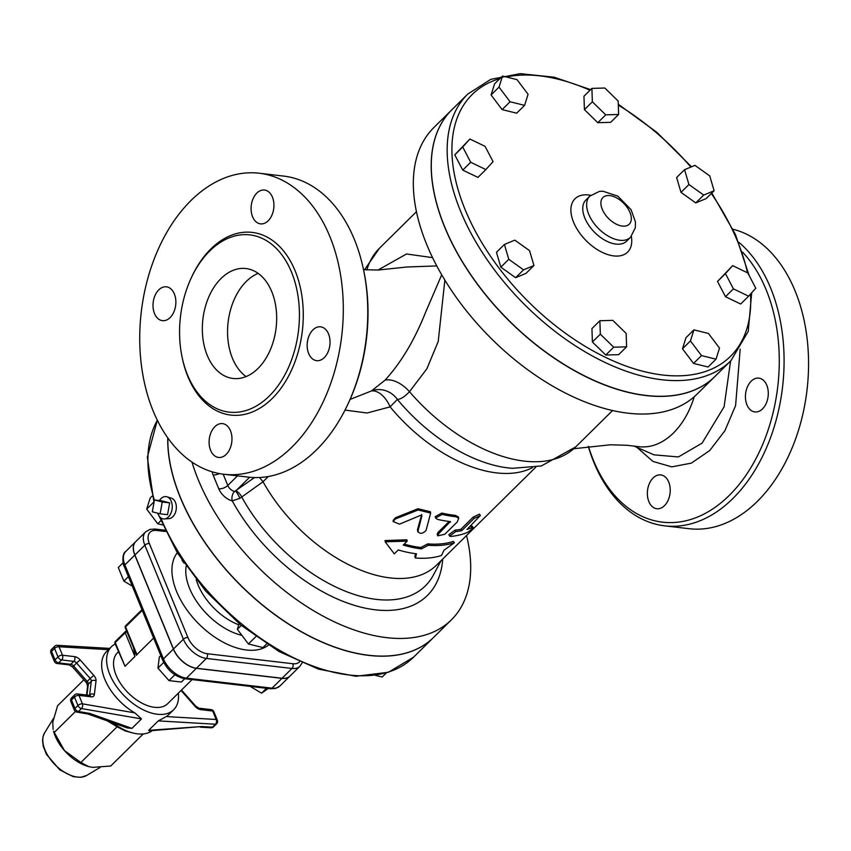 <?xml version="1.0" encoding="UTF-8"?>
<svg xmlns="http://www.w3.org/2000/svg" width="851" height="851" viewBox="0 0 851 851"><rect width="100%" height="100%" fill="white"/><g stroke="black" fill="none" stroke-linecap="round" stroke-linejoin="round"><path stroke-width="1.28" d="M159.435 500.548A11.244 7.489 96.7 0 1 166.934 496.793L171.423 498.186A10.372 6.904 96.7 0 1 175.423 502.345A10.372 6.904 96.7 0 1 175.317 512.845A10.372 6.904 96.7 0 1 169.03 518.621L164.339 518.95A11.244 7.489 96.7 0 1 157.797 513.217M166.934 496.793A11.244 7.489 96.7 0 1 171.264 501.292A11.244 7.489 96.7 0 1 171.147 512.674A11.244 7.489 96.7 0 1 164.339 518.95M160.116 513.813L167.551 514.685L169.679 502.867L161.871 500.835L154.435 499.962L162.233 501.994L160.116 513.813L152.308 511.791L154.435 499.962M169.679 502.867L162.233 501.994M88.727 766.613A34.912 20.02 -134.6 0 1 88.547 766.57A34.912 20.02 -134.6 0 1 64.442 750.55A34.912 20.02 -134.6 0 1 53.528 731.094L64.442 750.55L80.877 762.517L88.876 766.655L92.653 767.368L110.736 766.006L143.245 733.924M83.866 679.8L57.591 705.734L52.794 722.169L53.07 729.286M152.318 730.615A44.273 25.392 -134.6 0 1 132.256 732.817L125.118 730.892L117.108 726.754L80.877 762.517M117.108 726.754L107.258 720.85M75.462 711.489L54.304 732.381M132.256 732.817A44.273 25.392 -134.6 0 1 112.736 722.797M87.547 686.566A44.273 25.392 -134.6 0 1 87.015 683.534M115.225 644.026A44.273 25.392 45.4 0 0 111.46 646.717A44.273 25.392 45.4 0 0 124.491 696.065A44.273 25.392 45.4 0 0 173.668 709.745A44.273 25.392 45.4 0 0 178.338 693.161M158.265 720.882L215.452 724.233A3.404 1.957 45.4 0 0 216.569 723.871L213.59 726.807A3.404 1.957 -134.6 0 1 212.473 727.169L201.666 726.541L149.287 730.839L148.68 730.339L158.265 720.882L166.285 716.563A44.273 25.392 45.4 0 0 168.7 714.638L173.668 709.745M111.46 646.717L106.503 651.621A44.273 25.392 45.4 0 0 134.83 712.883L141.511 718.914L131.926 728.382L127.203 727.924L87.972 714.01M200.411 727.169L211.005 727.786A3.404 2.351 -86.6 0 0 212.473 727.169L215.452 724.233A3.404 2.351 -86.6 0 0 216.165 719.489A3.404 1.628 -22.3 0 1 217.335 720.159L213.867 711.702A3.404 1.628 157.7 0 0 212.697 711.032A3.404 2.266 -83.3 0 0 211.112 709.606L211.112 709.606A3.404 2.266 -83.3 0 0 209.58 710.223M134.83 712.883L82.441 703.841L78.973 695.384A3.404 2.266 96.7 0 0 77.388 693.959A3.404 3.404 0 0 0 74.601 694.916A3.404 1.957 45.4 0 0 74.462 697.043L77.93 705.5A3.404 1.628 -22.3 0 1 82.441 703.841A3.404 2.181 99.8 0 1 81.451 708.553L141.511 718.914M109.758 648.409L57.251 645.324A3.404 2.351 93.4 0 1 59.038 646.771A3.404 1.628 157.7 0 0 54.528 648.43L57.996 656.887A3.404 1.628 -22.3 0 1 62.506 655.227A3.404 2.266 96.7 0 1 61.655 659.95L73.803 661.376A3.404 2.266 -83.3 0 0 74.654 656.642L62.506 655.227L59.038 646.771L108.481 649.664M57.251 645.324A3.404 3.404 0 0 0 54.655 646.303A3.404 1.957 45.4 0 0 54.528 648.43L51.549 651.377A3.404 1.957 -134.6 0 1 51.677 649.249A3.404 3.404 0 0 0 50.922 652.962L54.39 661.418A3.404 1.628 -22.3 0 1 55.017 659.833L51.549 651.377A3.404 1.628 157.7 0 0 50.922 652.962M57.996 656.887A3.404 1.957 45.4 0 0 61.655 659.95L58.676 662.897A3.404 1.957 -134.6 0 1 55.017 659.833L57.996 656.887M77.388 693.959L89.536 695.384A3.404 2.266 96.7 0 1 91.121 696.809L78.973 695.384A3.404 1.628 157.7 0 0 74.462 697.043L71.484 699.99A3.404 1.957 -134.6 0 1 71.622 697.863L71.622 697.863A3.404 1.957 -134.6 0 1 72.878 697.512M77.93 705.5A3.404 1.957 45.4 0 0 81.451 708.553L78.473 711.489A3.404 1.957 -134.6 0 1 74.952 708.447L71.484 699.99A3.404 1.628 157.7 0 0 70.856 701.575L74.324 710.032A3.404 1.628 -22.3 0 1 74.952 708.447L77.93 705.5M58.676 662.897A3.404 2.266 96.7 0 1 57.145 663.503L69.293 664.929A3.404 2.266 -83.3 0 0 70.824 664.312L58.676 662.897M78.473 711.489A3.404 2.181 99.8 0 1 76.898 712.096L88.1 714.032L89.834 713.446L78.473 711.489M118.427 651.813L117.449 652.781A35.763 20.509 45.4 0 0 127.969 692.64A35.763 20.509 45.4 0 0 167.679 703.681L192.092 679.587M133.724 648.313L134.937 656.515L125.012 666.312L114.949 643.345A1.702 0.808 -22.3 0 1 115.257 642.548A1.702 0.979 -134.6 0 1 115.332 641.484A1.702 0.979 -134.6 0 1 115.523 641.356M266.501 688.299L261.555 693.171L250.173 686.385M268.246 688.502L261.555 693.171M123.097 562.756L118.289 567.511L123.863 581.105L128.416 576.606M132.331 586.148L123.863 581.105M174.87 674.8L168.987 680.609L157.967 668.109L159.328 657.068L160.818 655.6M184.741 678.736L181.369 682.055L168.987 680.609M163.711 662.44L157.967 668.109M289.914 676.141A21.381 12.265 -134.6 0 1 289.872 676.183A21.381 12.265 -134.6 0 1 281.979 678.364L196.347 668.333A21.381 12.265 -134.6 0 1 173.37 649.09L134.809 555.086A21.381 12.265 -134.6 0 1 135.639 541.725A21.381 12.265 -134.6 0 1 135.681 541.672M126.767 631.357A1.702 1.351 -111.3 0 0 125.459 631.559A1.702 0.979 45.4 0 0 125.257 631.687A1.702 0.979 45.4 0 0 125.193 632.75A1.702 0.808 -22.3 0 1 127.001 631.921M299.892 666.29L289.968 676.088A21.381 12.265 -134.6 0 1 282.075 678.258L196.443 668.237A21.381 12.265 -134.6 0 1 173.466 648.994L134.915 554.99A21.381 12.265 -134.6 0 1 135.734 541.619L145.659 531.822A21.381 12.265 45.4 0 0 144.84 545.193L183.391 639.197A21.381 12.265 45.4 0 0 206.368 658.44L292.01 668.46A21.381 12.265 45.4 0 0 299.892 666.29L302.073 662.972M183.954 563.054L181.891 559.979M160.701 520.833L157.733 523.759L146.691 509.1L150.17 498.037L152.138 496.09M162.488 524.929L157.733 523.759M153.84 502.037L146.691 509.1M266.608 643.962L262.948 647.568L248.407 643.984L237.355 629.336L239.131 623.687M241.28 625.464L237.355 629.336M255.853 636.633L248.407 643.984M386.333 672.918L382.184 677.013L375.408 675.343M167.775 437.829A175.391 100.599 45.4 0 0 271.777 612.412A175.391 100.599 45.4 0 0 433.446 637.559A175.391 100.599 45.4 0 0 433.499 637.516M191.975 462.072A175.391 100.599 45.4 0 0 311.945 609.742A175.391 100.599 45.4 0 0 451.413 619.826L433.542 637.463A175.391 100.599 -134.6 0 1 272.001 612.412A175.391 100.599 -134.6 0 1 167.86 437.957M451.413 619.826A175.391 100.599 45.4 0 0 466.529 535.524M345.006 410.097L367.132 412.99L390.12 406.874L397.353 399.406C400.555 399.374 404.597 396.8 409.48 391.705L426.84 368.845L438.212 341.506L444.86 280.149M254.502 477.56L234.536 491.484A6.808 4.149 -77.2 0 0 232.259 500.845L239.908 498.324L263.033 481.74A126.012 72.271 45.4 0 0 436.584 565.085L535.832 467.125M471.209 526.269L472.103 526.131L473.135 527.46L472.209 527.609C473.613 527.897 471.954 529.524 467.252 532.503A127.714 73.25 -134.6 0 1 450.86 536.428L449.605 536.056L455.828 531.535A127.714 73.25 45.4 0 0 461.689 530.705L474.103 518.461L480.368 515.515L467.008 529.428A127.714 73.25 45.4 0 0 472.209 527.609L471.209 526.269A126.012 72.271 45.4 0 1 469.55 526.918M449.605 536.056L448.839 534.673L455.04 530.141A126.012 72.271 45.4 0 0 460.827 529.322L473.23 517.078L479.432 514.142L480.368 515.515M437.765 535.843L444.775 534.268L457.189 522.025L458.785 518.185L455.923 516.738A127.714 73.25 -134.6 0 1 442.201 514.398L435.595 517.982L437.244 519.291A127.714 73.25 45.4 0 0 450.317 521.578L438.542 533.885L437.765 535.843L437.169 534.471L437.957 532.503L449.158 521.44M435.595 517.982L435.223 516.642L441.797 513.036A126.012 72.271 45.4 0 0 455.328 515.355L458.136 516.77L458.785 518.185M417.469 529.684L417.798 531.024C419.575 534.237 422.33 534.066 426.043 530.503L430.649 513.089L418.128 509.983L395.385 518.972L393.162 521.589L399.523 524.142L420.671 515.323L421.915 515.791L417.777 531.864L417.469 529.684L421.702 514.493M393.162 521.589L393.162 520.408L395.385 517.77L418.001 508.728L430.372 511.738L430.649 513.089M415.437 558.001L416.469 553.788A127.714 73.25 -134.6 0 1 398.268 549.959L394.3 553.873L385.184 541.8L407.204 541.14L403.236 545.055A127.714 73.25 45.4 0 0 421.436 548.884L428.34 545.268A127.714 73.25 45.4 0 0 454.36 542.768L443.999 550.225L441.456 555.501A127.714 73.25 -134.6 0 1 415.437 558.001L414.82 556.618L415.586 553.682M385.184 541.8L385.067 540.545L406.884 539.8L407.204 541.14M404.204 544.097A126.012 72.271 45.4 0 0 420.862 547.501L427.734 543.874A126.012 72.271 45.4 0 0 453.402 541.417L454.36 542.768M460.827 529.322L461.689 530.705M450.317 521.578L450.456 522.131L450.222 521.567M427.734 543.874L428.34 545.268M420.862 547.501L421.436 548.884M259.481 477.507L263.023 481.709L268.278 476.528M235.993 490.857A6.808 2.67 -125.7 0 1 241.78 497.058A132.905 76.239 -134.6 0 0 344.464 590.839A132.905 76.239 -134.6 0 0 433.393 575.053L441.116 560.607M249.62 477.262L235.61 491.091A6.808 1.096 -117.4 0 1 239.908 498.324M441.701 274.841L425.606 312.264C414.554 340.092 401.023 362.728 385.024 380.174L371.44 390.96A23.839 13.861 -110 0 1 390.12 406.874A126.012 72.271 45.4 0 0 532.407 467.678M371.44 390.96L374.153 390.077A23.839 22.626 -102.3 0 1 397.353 399.406A131.745 75.569 45.4 0 0 512.568 468.316L541.364 465.933L575.702 446.913L612.592 410.501M385.024 380.174A23.839 13.659 -135 0 1 409.48 391.705A139.628 80.09 45.4 0 0 575.702 446.913M432.542 257.63L406.533 253.981L378.004 270.033M714.925 376.493L697.054 394.13A187.305 107.439 -134.6 0 1 489.006 336.283A187.305 107.439 -134.6 0 1 433.893 127.512L451.764 109.864A187.305 107.439 45.4 0 0 506.877 318.646A187.305 107.439 45.4 0 0 714.925 376.493A187.305 107.439 45.4 0 0 714.968 376.44M363.515 269.671L378.078 270.033L407.097 266.991L436.744 265.927M347.58 404.842L348.272 403.374A148.148 98.673 -83.3 0 0 363.781 270.905L363.441 269.32A151.552 100.939 96.7 0 1 347.58 404.842A151.552 100.939 96.7 0 1 248.375 477.124L223.898 474.262A151.552 100.939 96.7 0 1 141.266 312.009A151.552 100.939 96.7 0 1 259.13 173.221A151.552 100.939 96.7 0 1 329.869 236.535A151.552 100.939 96.7 0 1 324.805 398.289A151.552 100.939 96.7 0 1 223.898 474.262M259.13 173.221L283.606 176.083A151.552 100.939 96.7 0 1 354.346 239.397A151.552 100.939 96.7 0 1 363.441 269.32M328.529 333.943A17.031 11.34 -83.3 0 0 320.582 326.827A17.031 11.34 -83.3 0 0 307.339 342.421A17.031 11.34 -83.3 0 0 316.625 360.654A17.031 11.34 -83.3 0 0 327.965 352.123A17.031 11.34 -83.3 0 0 328.529 333.943M272.426 197.145A17.031 11.34 -83.3 0 0 264.48 190.039A17.031 11.34 -83.3 0 0 251.236 205.634A17.031 11.34 -83.3 0 0 260.523 223.856A17.031 11.34 -83.3 0 0 271.852 215.324A17.031 11.34 -83.3 0 0 272.426 197.145M174.359 293.935A17.031 11.34 -83.3 0 0 166.413 286.83A17.031 11.34 -83.3 0 0 153.169 302.424A17.031 11.34 -83.3 0 0 162.456 320.657A17.031 11.34 -83.3 0 0 173.795 312.115A17.031 11.34 -83.3 0 0 174.359 293.935M230.461 430.734A17.031 11.34 -83.3 0 0 222.515 423.617A17.031 11.34 -83.3 0 0 209.272 439.212A17.031 11.34 -83.3 0 0 218.558 457.444A17.031 11.34 -83.3 0 0 229.898 448.913A17.031 11.34 -83.3 0 0 230.461 430.734M291.521 272.16A89.227 59.432 -83.3 0 0 249.875 234.887A89.227 59.432 -83.3 0 0 180.476 316.593A89.227 59.432 -83.3 0 0 229.132 412.129A89.227 59.432 -83.3 0 0 288.532 367.398A89.227 59.432 -83.3 0 0 291.521 272.16M271.767 291.659A55.336 36.859 96.7 0 1 269.916 350.729A55.336 36.859 96.7 0 1 233.068 378.472A55.336 36.859 96.7 0 1 202.889 319.221A55.336 36.859 96.7 0 1 245.928 268.533A55.336 36.859 96.7 0 1 271.767 291.659M246.077 376.578A55.336 36.859 96.7 0 1 228.121 322.178A55.336 36.859 96.7 0 1 258.151 273.384M573.776 448.743L610.475 444.775L627.113 445.296L638.58 446.658C650.877 448.105 662.493 443.573 673.418 433.053C682.683 423.745 689.64 411.639 694.278 396.704M730.583 361.026L724.095 406.778L702.075 443.137L678.407 456.944L653.993 454.838L633.835 446.009M742.561 252.119A148.148 98.673 96.7 0 1 766.145 289.776A148.148 98.673 96.7 0 1 724.307 500.048A148.148 98.673 96.7 0 1 588.456 446.392M762.539 408.874A17.031 11.34 96.7 0 1 754.88 411.937A17.031 11.34 96.7 0 1 745.593 393.715A17.031 11.34 96.7 0 1 758.837 378.121A17.031 11.34 96.7 0 1 766.783 385.226A17.031 11.34 96.7 0 1 762.539 408.874M648.866 501.622A17.031 11.34 96.7 0 1 649.43 483.442A17.031 11.34 96.7 0 1 660.77 474.911A17.031 11.34 96.7 0 1 668.716 482.017A17.031 11.34 96.7 0 1 668.152 500.197A17.031 11.34 96.7 0 1 656.812 508.728A17.031 11.34 96.7 0 1 648.866 501.622M588.307 446.403A151.552 100.939 -83.3 0 0 664.684 525.844A151.552 100.939 -83.3 0 0 765.581 449.871A151.552 100.939 -83.3 0 0 770.644 288.117A151.552 100.939 -83.3 0 0 738.817 242.29M664.684 525.844L689.15 528.705A151.552 100.939 -83.3 0 0 790.058 452.732A151.552 100.939 -83.3 0 0 795.121 290.978A151.552 100.939 -83.3 0 0 733.009 229.249M730.903 360.718L715.021 376.397A187.305 107.439 -134.6 0 1 575.584 371.142A187.305 107.439 -134.6 0 1 444.679 226.845A187.305 107.439 -134.6 0 1 451.87 109.768L467.752 94.089A187.305 107.439 45.4 0 0 460.561 211.165A187.305 107.439 45.4 0 0 591.466 355.463A187.305 107.439 45.4 0 0 730.903 360.718L748.242 331.358L751.688 292.765M714.106 190.752L706.16 198.591L695.756 202.91L680.991 192.379L676.619 177.529L684.555 169.689L688.927 184.539L703.703 195.07L714.106 190.752L709.734 175.902L694.959 165.371L684.555 169.689M748.614 296.18L740.668 304.02L725.499 296.712L717.51 281.436L732.647 265.64L725.456 273.596L733.434 288.872L748.614 296.18L755.794 288.223L747.816 272.948L732.647 265.64M716.021 359.175L708.075 367.004L693.544 363.42L682.491 348.772L685.97 337.698L693.916 329.858L690.438 340.932L701.49 355.58L716.021 359.175L719.499 348.102L708.447 333.454L693.916 329.858M626.613 346.825L618.666 354.654L605.763 355.037L592.392 341.996L591.934 328.582L599.87 320.742L600.338 334.156L613.699 347.197L626.613 346.825L626.145 333.401L612.784 320.37L599.87 320.742M533.949 265.523L526.014 273.362L515.61 277.681L500.835 267.15L496.463 252.3L504.409 244.46L508.781 259.31L523.556 269.841L533.949 265.523L529.577 250.673L514.812 240.142L504.409 244.46M485.868 169.583L477.932 177.412L462.753 170.104L454.774 154.839L469.901 139.032L462.721 147L470.699 162.264L485.868 169.583L493.059 161.616L485.07 146.34L469.901 139.032M524.599 105.354L516.653 113.194L502.122 109.598L491.07 94.95L494.548 83.887L502.494 76.047L499.016 87.11L510.068 101.758L524.599 105.354L528.077 94.291L517.025 79.632L502.494 76.047M618.634 114.47L610.699 122.31L597.785 122.682L584.424 109.651L583.956 96.237L591.902 88.398L592.36 101.812L605.731 114.842L618.634 114.47L618.177 101.056L604.806 88.015L591.902 88.398M695.756 202.91L703.703 195.07M680.991 192.379L688.927 184.539M725.499 296.712L733.434 288.872M717.51 281.436L725.456 273.596M693.544 363.42L701.49 355.58M682.491 348.772L690.438 340.932M592.392 341.996L600.338 334.156M605.763 355.037L613.699 347.197M515.61 277.681L523.556 269.841M500.835 267.15L508.781 259.31M462.753 170.104L470.699 162.264M454.774 154.839L462.721 147M502.122 109.598L510.068 101.758M491.07 94.95L499.016 87.11M597.785 122.682L605.731 114.842M584.424 109.651L592.36 101.812M153.627 638.069L136.915 654.557L125.565 626.857A1.702 0.979 -134.6 0 1 125.629 625.793A1.702 1.702 0 0 0 125.246 627.655A1.702 0.808 -22.3 0 1 125.565 626.857L142.266 610.369M44.582 732.913L43.061 736.53L42.55 740.498L43.241 746.253L46.422 754.358L59.783 769.836L73.207 776.644L80.622 777.346L86.6 775.484A30.21 17.328 -134.6 0 1 54.985 764.666A30.21 17.328 -134.6 0 1 44.582 732.913L53.464 718.435M181.072 690.469A6.808 3.904 45.4 0 0 181.433 690.895L181.529 690.012M181.433 690.895L195.049 706.33L195.613 706.032L181.997 690.597M195.049 706.33A6.808 3.904 45.4 0 0 200.549 709.606A3.404 2.266 -83.3 0 0 198.964 708.192L195.613 706.032M200.549 709.606L212.697 711.032L216.165 719.489L166.285 716.563M201.666 726.541L148.68 730.339M86.972 695.086L88.323 684.161A3.404 1.957 45.4 0 0 87.185 681.396L73.58 665.961A3.404 1.957 45.4 0 0 70.824 664.312L73.803 661.376A3.404 1.957 -134.6 0 1 76.558 663.014L80.154 659.929A6.808 3.904 45.4 0 0 74.654 656.642M69.293 664.929L72.643 667.078L76.558 663.014L90.163 678.449L93.77 675.364L80.154 659.929M72.643 667.078L86.249 682.513L90.163 678.449A3.404 1.957 -134.6 0 1 91.302 681.226A3.404 2.542 7 0 1 96.035 680.906A6.808 3.904 45.4 0 0 93.77 675.364M86.504 695.033L87.696 685.385A3.404 2.542 7 0 1 88.323 684.161L91.302 681.226L89.621 694.863A3.404 2.542 7 0 1 94.355 694.544L96.035 680.906M91.121 696.809A6.808 3.904 45.4 0 0 94.355 694.544M131.926 728.382L89.834 713.446M281.979 678.364L272.054 688.161A3.404 2.266 96.7 0 1 270.522 688.767L275.554 688.459L279.936 685.991A21.381 12.265 -134.6 0 1 272.054 688.161L186.412 678.141A3.404 2.266 96.7 0 1 184.88 678.747L270.522 688.767M196.347 668.333L186.412 678.141A21.381 12.265 -134.6 0 1 163.445 658.887A3.404 1.628 157.7 0 0 162.818 660.482C167.69 670.588 175.051 676.683 184.88 678.747M134.809 555.086L124.884 564.883A3.404 1.628 157.7 0 0 124.257 566.479C123.235 566.458 121.225 553.863 125.703 551.522A21.381 12.265 -134.6 0 0 124.884 564.883L163.445 658.887L173.37 649.09M125.012 666.312L115.257 642.548L125.193 632.75L134.937 656.515M299.531 661.865A17.977 10.308 -134.6 0 1 292.85 663.737L207.219 653.717A17.977 10.308 -134.6 0 1 187.901 637.527L149.351 543.523A17.977 10.308 -134.6 0 1 156.669 530.46A3.404 2.266 -83.3 0 0 155.084 529.045L164.924 530.194M156.669 530.46L165.562 531.503M149.351 543.523A3.404 1.628 157.7 0 0 144.84 545.193L134.915 554.99M187.901 637.527A3.404 1.628 157.7 0 0 183.391 639.197L173.466 648.994M207.219 653.717A3.404 2.266 96.7 0 1 206.368 658.44L196.443 668.237M292.85 663.737A3.404 2.266 96.7 0 1 292.01 668.46L282.075 678.258M177.295 552.788A65.048 37.306 45.4 0 0 198.209 623.304A65.048 37.306 45.4 0 0 268.448 645.143M241.897 635.346A53.081 30.445 -134.6 0 1 186.167 566.255M196.251 579.754A47.305 27.136 45.4 0 0 238.78 624.825M433.446 637.559L413.586 657.163A175.391 100.599 -134.6 0 1 283.351 652.419A175.391 100.599 -134.6 0 1 160.722 517.78M154.393 500.197A175.391 100.599 -134.6 0 1 157.382 420.298M212.218 471.837A13.627 7.819 45.4 0 0 213.09 474.932L218.771 488.782A13.627 7.819 45.4 0 0 232.259 500.845A141.17 80.973 45.4 0 0 357.76 606.316A141.17 80.973 45.4 0 0 442.711 559.033M473.23 517.078L474.103 518.461M455.04 530.141L455.828 531.535M437.957 532.503L438.542 533.885M455.328 515.355L455.923 516.738M441.797 513.036L442.201 514.398M418.001 508.728L418.128 509.983M395.385 517.77L395.385 518.972M234.536 491.484A6.808 3.904 -134.6 0 1 227.791 485.453A6.808 3.244 -22.3 0 1 218.771 488.782M237.514 475.858L227.791 485.453L223.164 474.177M219.303 473.56A6.808 3.244 -22.3 0 1 213.09 474.932M364.505 269.767L379.535 248.152A139.628 80.09 45.4 0 0 366.845 269.969M182.252 357.856A91.951 61.24 -83.3 0 0 265.714 404.193A91.951 61.24 -83.3 0 0 295.127 270.831A91.951 61.24 -83.3 0 0 191.73 276.862M636.846 447.328L652.983 461.433L671.79 466.869L691.363 463.114L709.755 450.519L724.882 430.755L735.594 405.597L740.179 349.165M750.497 294.084A183.901 105.481 -134.6 0 1 636.708 369.568A183.901 105.481 -134.6 0 1 465.071 209.506A183.901 105.481 -134.6 0 1 499.962 78.547M506.249 76.973A183.901 105.481 -134.6 0 1 590.02 90.249M618.315 105.099A183.901 105.481 -134.6 0 1 690.895 167.062M711.319 193.496A183.901 105.481 -134.6 0 1 747.476 272.788M590.743 195.273A37.465 21.488 45.4 0 0 573.563 222.196A37.465 21.488 45.4 0 0 610.114 255.236A37.465 21.488 45.4 0 0 631.346 236.408M630.485 237.323L626.613 241.152A28.945 16.605 -134.6 0 1 605.061 240.333A28.945 16.605 -134.6 0 1 584.828 218.037A28.945 16.605 -134.6 0 1 585.945 199.942L589.817 196.124A28.945 16.605 45.4 0 0 588.701 214.218A28.945 16.605 45.4 0 0 608.933 236.514A28.945 16.605 45.4 0 0 630.485 237.323L635.314 227.802L635.442 221.973L631.102 209.75L617.869 196.155L602.848 191.188L599.338 191.422L589.817 196.124M602.231 209.218A18.733 10.744 -134.6 0 1 617.635 198.464A18.733 10.744 -134.6 0 1 628.453 224.845A18.733 10.744 -134.6 0 1 602.231 209.218M86.6 775.484L100.046 767.485M213.867 711.702A3.404 3.404 0 0 0 211.112 709.606L198.964 708.192M216.569 723.871A3.404 3.404 0 0 0 217.335 720.159M74.601 694.916L71.622 697.863A3.404 3.404 0 0 0 70.856 701.575M54.655 646.303L51.677 649.249M211.005 727.786A3.404 3.404 0 0 0 213.59 726.807M87.696 685.385L86.249 682.513M54.39 661.418A3.404 3.404 0 0 0 57.145 663.503M74.324 710.032A3.404 3.404 0 0 0 76.898 712.096M162.818 660.482L124.257 566.479M289.872 676.183L279.936 685.991M126.629 631.006L125.831 631.314A1.702 1.702 0 0 0 125.257 631.687L115.332 641.484A1.702 1.702 0 0 0 114.949 643.345M135.639 541.725L125.703 551.522M155.084 529.045L150.042 529.354L145.659 531.822M413.586 657.163L388.428 672.269L355.888 676.279L318.529 669.141L279.107 651.547L240.535 624.857L205.74 591.115L177.38 552.927L157.637 513.174M153.978 502.484L147.329 457.2L157.339 420.213M379.535 248.152L416.426 211.75M371.462 390.949L350.101 399.396M749.125 275.458L735.455 234.493L711.798 193.028M691.501 166.807L656.834 132.309L618.283 104.258M590.637 89.642L554.15 77.196L520.238 73.654L490.825 79.334L467.752 94.089M125.246 627.655L136.607 655.344M125.629 625.793L141.968 609.656"/></g></svg>
